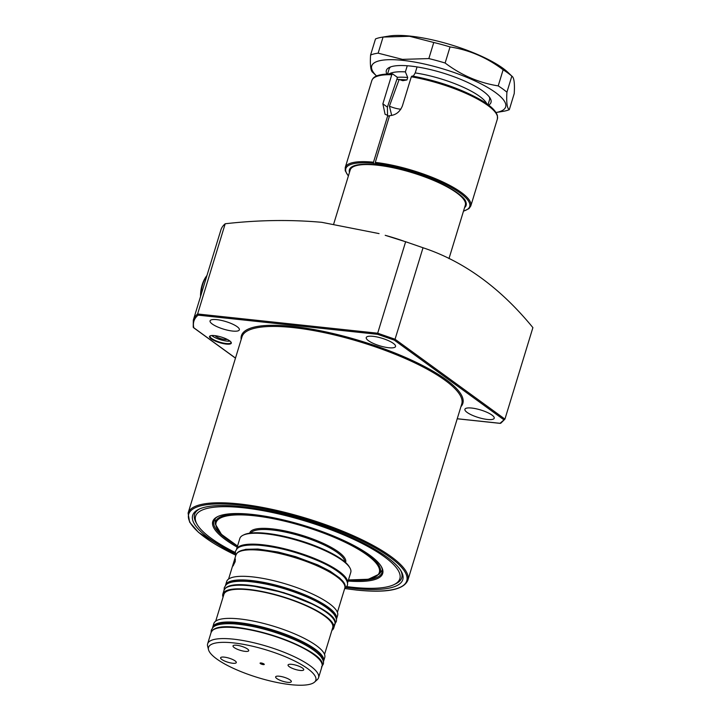 <?xml version="1.0" encoding="UTF-8"?>
<svg xmlns="http://www.w3.org/2000/svg" width="721" height="721" viewBox="0 0 721 721"><rect width="100%" height="100%" fill="white"/><g stroke="black" fill="none" stroke-linecap="round" stroke-linejoin="round"><path stroke-width="1.08" d="M226.241 344.079A11.383 2.929 17 0 1 213.569 340.285A11.383 2.929 17 0 1 210.153 335.887A11.383 2.929 17 0 1 214.579 335.607A11.383 2.929 17 0 1 231.135 342.304A11.383 2.929 17 0 1 226.241 344.079M210.442 335.77A10.941 2.821 -163 0 0 210.072 336.238A10.941 2.821 -163 0 0 215.11 340.42A10.941 2.821 -163 0 0 226.142 343.511A10.941 2.821 -163 0 0 230.999 342.637A10.941 2.821 -163 0 0 230.954 342.042M237.191 547.131A88.854 22.892 17 0 1 217.616 516.633A88.854 22.892 17 0 1 252.197 514.424A88.854 22.892 17 0 1 381.4 566.706A88.854 22.892 17 0 1 348.117 581.045M381.103 566.201A87.98 22.666 17 0 1 382.103 572.42A87.98 22.666 17 0 1 348.45 579.954L368.35 579.26L379.255 574.105A86.159 22.198 17 0 0 343.971 540.84A86.159 22.198 17 0 0 253.747 514.893A86.159 22.198 17 0 0 215.255 523.969L221.419 534.333L237.533 546.022A87.98 22.666 17 0 1 213.84 520.977A87.98 22.666 17 0 1 218.148 516.389M215.011 519.859A87.98 22.666 17 0 1 214.894 518.976M235.118 553.476A109.862 28.299 17 0 1 198.672 509.332A109.862 28.299 17 0 1 241.436 506.593A109.862 28.299 17 0 1 401.191 571.248A109.862 28.299 17 0 1 354.011 588.417A109.862 28.299 17 0 1 346.287 587.471M235.145 552.466A106.798 27.515 17 0 1 197.148 524.428L196.139 522.68A108.33 27.912 17 0 1 199.618 508.9M197.148 524.428A106.798 27.515 17 0 1 243.004 507.737A106.798 27.515 17 0 1 361.978 543.391A106.798 27.515 17 0 1 394.017 584.614A106.798 27.515 17 0 1 352.443 587.282A106.798 27.515 17 0 1 346.837 586.615M400.651 570.365A108.33 27.912 17 0 1 395.829 583.731L394.017 584.614M211.731 335.526A10.941 2.821 -163 0 0 226.881 341.087A10.941 2.821 -163 0 0 230.017 341.114M215.146 335.671A6.561 1.694 -163 0 0 224.646 339.456A6.561 1.694 -163 0 0 227.115 339.33M457.24 418.739L500.023 423.308L504.934 419.108L532.9 327.622C500.329 287.832 463.693 261.209 423.02 247.754L405.184 241.571M388.736 347.738A15.321 3.947 17 0 1 373.298 343.403A15.321 3.947 17 0 1 366.232 337.554A15.321 3.947 17 0 1 373.036 336.328A15.321 3.947 17 0 1 388.475 340.663A15.321 3.947 17 0 1 395.541 346.513A15.321 3.947 17 0 1 388.736 347.738M487.405 419.46A15.321 3.947 17 0 1 471.967 415.125A15.321 3.947 17 0 1 464.91 409.276A15.321 3.947 17 0 1 471.705 408.05A15.321 3.947 17 0 1 487.153 412.385A15.321 3.947 17 0 1 494.209 418.234A15.321 3.947 17 0 1 487.405 419.46M232.55 331.056A15.321 3.947 17 0 1 217.111 326.721A15.321 3.947 17 0 1 210.054 320.872A15.321 3.947 17 0 1 216.85 319.646A15.321 3.947 17 0 1 232.297 323.981A15.321 3.947 17 0 1 239.354 329.83A15.321 3.947 17 0 1 232.55 331.056M407.762 242.427L385.203 235.307A76.597 19.728 17 0 1 399.785 239.76L403.409 240.976M379.066 233.604L321.773 222.32C290.437 219.508 258.244 219.986 225.204 223.762L197.617 313.977L198.104 315.14A165.451 42.62 -163 0 0 193.814 327.776L235.497 358.067M193.228 327.226L193.318 320.115L220.905 229.9A166.326 42.845 17 0 1 225.204 223.762M193.318 320.115A166.326 42.845 17 0 1 197.617 313.977L377.678 333.21L405.644 241.724M503.79 419.703L394.279 340.105L395.054 339.24L423.02 247.754M382.346 570.176A87.98 22.666 17 0 1 381.76 570.843M193.237 326.811L193.814 327.776L193.237 326.811M501.014 422.857L500.266 423.38L457.222 418.784M500.807 423.2L504.934 419.108L395.054 339.24L377.678 333.21L377.579 334.319L198.104 315.14M333.751 223.834L350.217 169.958A60.185 15.502 17 0 1 350.289 169.759A60.185 15.502 17 0 1 394.288 168.011A60.185 15.502 17 0 1 456.582 192.768A60.185 15.502 17 0 1 465.378 204.953A60.185 15.502 17 0 1 465.324 205.152L448.985 258.605M417.062 66.927L415.233 72.929A52.525 13.528 17 0 1 479.636 96.38A52.525 13.528 17 0 1 486.81 103.77M415.233 72.929L413.268 76.192M391.701 115.441L389.421 106.158L399.155 79.436A10.941 2.821 -163 0 0 402.868 80.698L406.959 79.932L407.707 77.498L405.382 71.884L407.257 65.764M396.847 79.391A55.481 14.294 17 0 1 399.155 79.436M397.235 77.318A50.659 13.05 17 0 1 407.707 77.498M389.097 73.893A52.525 13.528 17 0 1 405.382 71.884M386.826 73.984A54.715 14.096 17 0 1 389.358 67.432A54.715 14.096 17 0 1 410.655 66.071A54.715 14.096 17 0 1 490.208 98.272A54.715 14.096 17 0 1 488.649 105.113M488.036 104.662L489.532 99.777A52.525 13.528 -163 0 0 489.343 96.974M372.523 72.172L376.578 75.993A70.027 18.043 -163 0 1 402.805 60.366A70.027 18.043 -163 0 1 485.828 86.421A70.027 18.043 -163 0 1 496.012 112.512L503.132 111.349A77.688 20.017 -163 0 0 509.305 109.664L514.226 93.568C514.848 83.158 514.055 77.336 511.838 76.12L507.945 72.37A70.027 18.043 -163 0 0 410.222 36.104A70.027 18.043 -163 0 0 389.142 36.05L381.661 37.276A77.688 20.017 -163 0 0 375.488 38.961L370.567 55.057A77.688 20.017 -163 0 1 378.146 53.165L402.426 59.374L428.842 58.581L433.763 42.485L409.483 36.275L383.067 37.068A77.688 20.017 -163 0 0 381.661 37.276M372.955 72.506C370.747 71.352 369.954 65.539 370.567 55.057M506.917 92.207A77.688 20.017 -163 0 0 498.211 85.889L503.132 69.793A77.688 20.017 -163 0 1 511.838 76.12L506.917 92.207C506.286 102.625 507.088 108.447 509.305 109.664M503.132 69.793C486.954 57.581 469.254 49.956 450.039 46.919L445.127 63.015C461.305 75.227 478.996 82.852 498.211 85.889M445.127 63.015A77.688 20.017 -163 0 0 428.842 58.581M450.039 46.919A77.688 20.017 -163 0 0 433.763 42.485M383.067 37.068L378.146 53.165M390.8 66.846A52.525 13.528 -163 0 0 389.079 69.063L387.583 73.948M387.393 107.114L397.253 78.201L397.046 77.057L392.557 73.903C374.379 73.875 372.964 78.093 371.82 80.599A65.656 16.916 -163 0 1 391.773 74.714L382.869 103.833L387.393 107.114L387.547 115.387M463.522 211.055A64.782 16.691 -163 0 0 449.715 186.613A64.782 16.691 -163 0 0 375.479 163.532L375.271 162.396A65.656 16.916 17 0 1 441.009 181.088A65.656 16.916 17 0 1 470.804 205.945L497.391 118.983A65.656 16.916 -163 0 0 411.294 76.796L402.399 105.924C399.858 112.043 395.586 115.279 389.565 115.639L375.271 162.396M378.083 164.487L377.407 164.929A61.015 15.718 17 0 1 442.478 184.206A61.015 15.718 17 0 1 464.567 207.63M348.36 176.041L345.224 170.751L345.233 167.551A65.656 16.916 17 0 1 373.496 162.207L387.799 115.45L385.077 114.269L382.869 103.833M375.479 163.532L377.407 164.929M373.496 162.207L373.703 163.343L375.632 164.739L376.353 164.172M411.294 76.796L412.142 75.993C438.044 80.86 460.8 88.764 480.429 99.696C490.379 105.455 496.048 110.809 497.454 115.775L497.391 118.983M392.828 74.002L391.773 74.714M387.799 115.45L389.295 116.541M349.46 172.436A61.015 15.718 17 0 1 375.632 164.739L376.308 164.298M200.546 296.475A22.324 12.915 -83.9 0 1 202.168 284.858A22.324 12.915 -83.9 0 1 206.161 276.558L206.981 275.431A24.072 13.933 96.1 0 0 202.691 284.362A24.072 13.933 96.1 0 0 200.952 295.15M264.219 664.492A2.19 0.568 -163 0 0 264.265 664.42A2.19 0.568 -163 0 0 262.489 663.293A2.19 0.568 -163 0 0 260.128 663.077A2.19 0.568 -163 0 0 260.083 663.14A2.19 0.568 -163 0 0 261.858 664.275A2.19 0.568 -163 0 0 264.219 664.492M236.137 662.842A8.21 2.118 -163 0 0 236.299 662.581A8.21 2.118 -163 0 0 229.629 658.336A8.21 2.118 -163 0 0 220.77 657.516A8.21 2.118 -163 0 0 220.608 657.786A8.21 2.118 -163 0 0 227.277 662.031A8.21 2.118 -163 0 0 236.137 662.842M291.158 681.931A8.21 2.118 -163 0 0 291.329 681.669A8.21 2.118 -163 0 0 284.66 677.425A8.21 2.118 -163 0 0 275.801 676.604A8.21 2.118 -163 0 0 275.629 676.866A8.21 2.118 -163 0 0 282.299 681.111A8.21 2.118 -163 0 0 291.158 681.931M303.577 670.052A8.21 2.118 -163 0 0 303.748 669.782A8.21 2.118 -163 0 0 297.07 665.537A8.21 2.118 -163 0 0 288.22 664.726A8.21 2.118 -163 0 0 288.049 664.987A8.21 2.118 -163 0 0 294.718 669.232A8.21 2.118 -163 0 0 303.577 670.052M248.547 650.964A8.21 2.118 -163 0 0 248.718 650.702A8.21 2.118 -163 0 0 242.049 646.458A8.21 2.118 -163 0 0 233.189 645.637A8.21 2.118 -163 0 0 233.018 645.899A8.21 2.118 -163 0 0 239.696 650.144A8.21 2.118 -163 0 0 248.547 650.964M233.225 565.841L235.334 558.964L235.181 561.695L233.063 565.922M236.533 549.285A57.995 14.943 17 0 1 237.705 547.491A57.995 14.943 17 0 1 300.17 553.232A57.995 14.943 17 0 1 347.459 583.199L350.776 572.348A57.995 14.943 -163 0 0 349.928 567.923A57.995 14.943 -163 0 0 299.684 541.111A57.995 14.943 -163 0 0 243.022 535.243A57.995 14.943 -163 0 0 241.048 536.568A57.995 14.943 -163 0 0 239.85 538.434L236.533 549.294M314.671 681.994A56.103 14.456 17 0 1 314.536 682.12A56.103 14.456 17 0 1 257.947 677.605A56.103 14.456 17 0 1 208.513 649.702A56.103 14.456 17 0 1 209.685 645.574A56.103 14.456 17 0 1 274.025 652.451A56.103 14.456 17 0 1 314.671 681.994M208.513 649.702L207.63 646.196A57.995 14.943 17 0 1 207.639 643.799A57.995 14.943 17 0 1 208.838 641.924A57.995 14.943 17 0 1 271.429 647.71A57.995 14.943 17 0 1 318.565 677.704A57.995 14.943 17 0 1 317.366 679.57A57.995 14.943 17 0 1 317.231 679.705A57.995 14.943 17 0 1 317.078 679.831M212.713 627.216L213.822 623.575A57.995 14.943 17 0 1 215.02 621.709A57.995 14.943 17 0 1 277.612 627.495A57.995 14.943 17 0 1 324.747 657.489L323.63 661.121A57.995 14.943 17 0 0 276.504 631.136A57.995 14.943 17 0 0 213.903 625.341A57.995 14.943 17 0 0 212.713 627.216L212.56 627.892M215.714 621.132L223.898 594.365A56.896 14.654 17 0 1 225.069 592.536A56.896 14.654 17 0 1 286.48 598.214A56.896 14.654 17 0 1 332.723 627.64L324.54 654.407M223.05 597.132A57.995 14.943 17 0 1 222.852 594.05A57.995 14.943 17 0 1 224.042 592.184A57.995 14.943 17 0 1 286.643 597.97A57.995 14.943 17 0 1 333.769 627.964A57.995 14.943 17 0 1 332.579 629.83A57.995 14.943 17 0 1 331.876 630.406M225.574 585.155L226.682 581.514A57.995 14.943 17 0 1 227.872 579.648A57.995 14.943 17 0 1 290.473 585.434A57.995 14.943 17 0 1 337.608 615.419L336.491 619.06A57.995 14.943 17 0 0 289.355 589.066A57.995 14.943 17 0 0 226.764 583.28A57.995 14.943 17 0 0 225.574 585.155L225.484 585.479M243.022 535.243L244.059 534.739A57.121 14.717 17 0 1 299.864 540.516A57.121 14.717 17 0 1 349.352 566.931L349.928 567.923M407.843 580.288L461.755 403.958A114.891 29.597 -163 0 0 408.825 360.094A114.891 29.597 -163 0 0 293.014 327.577A114.891 29.597 -163 0 0 242.004 336.77L188.1 513.109A114.891 29.597 17 0 1 239.102 503.916A114.891 29.597 17 0 1 354.921 536.433A114.891 29.597 17 0 1 407.843 580.288C403.643 589.913 386.465 593.158 356.291 590.03L345.206 588.597M345.242 588.57A114.017 29.372 -163 0 0 356.138 589.967A114.017 29.372 -163 0 0 390.187 557.387A114.017 29.372 -163 0 0 239.309 505.051A114.017 29.372 -163 0 0 235.37 554.972M241.184 339.465A115.775 29.822 17 0 1 292.816 326.442A115.775 29.822 17 0 1 415.251 361.879A115.775 29.822 17 0 1 460.935 406.644M394.279 340.105L377.579 334.319M389.421 106.158A10.941 2.821 -163 0 0 400.218 109.159A10.941 2.821 -163 0 0 400.849 109.213M399.614 79.616A50.659 13.05 17 0 1 406.959 79.932M382.319 569.869L381.409 571.32A87.403 22.513 -163 0 0 382.31 569.752M344.71 561.749A49.244 12.69 -163 0 0 320.322 543.228A49.244 12.69 -163 0 0 272.25 529.98A49.244 12.69 -163 0 0 250.809 533.035M249.718 533.179A50.119 12.915 17 0 1 272.051 528.844A50.119 12.915 17 0 1 323.089 543.274A50.119 12.915 17 0 1 345.539 562.47M348.468 579.882A85.33 21.981 -163 0 0 364.529 553.214A85.33 21.981 -163 0 0 254.008 515.731A85.33 21.981 -163 0 0 237.551 545.977M215.164 518.651A87.403 22.513 -163 0 0 215.029 520.454L215.255 523.969M373.703 163.343A64.782 16.691 -163 0 0 348.414 175.861M237.119 553.106A56.896 14.654 -163 0 0 235.956 554.936L237.227 552.926C251.701 538.046 352.848 572.312 344.782 588.21A56.896 14.654 -163 0 0 298.539 558.784A56.896 14.654 -163 0 0 237.119 553.106M336.121 618.14A57.554 14.826 -163 0 0 286.958 588.859A57.554 14.826 -163 0 0 227.052 583.83A57.554 14.826 -163 0 0 226.394 584.587M225.159 588.543A57.995 14.943 -163 0 0 223.961 590.409L225.267 588.363C240.003 573.195 343.115 608.136 334.886 624.323A57.995 14.943 -163 0 0 287.751 594.329A57.995 14.943 -163 0 0 225.159 588.543M225.952 623.71A55.039 14.177 17 0 1 314.617 650.82M323.206 660.896A57.554 14.826 -163 0 0 275.368 631.326A57.554 14.826 -163 0 0 214.191 625.891A57.554 14.826 -163 0 0 213.191 627.261M212.298 630.605A57.995 14.943 -163 0 0 211.1 632.47L212.407 630.433C227.142 615.256 330.254 650.198 322.026 666.384A57.995 14.943 -163 0 0 274.89 636.391A57.995 14.943 -163 0 0 212.298 630.605M346.855 580.982A57.554 14.826 -163 0 0 296.187 552.538A57.554 14.826 -163 0 0 238.272 547.789M239.327 551.673A56.463 14.546 17 0 1 294.745 557.261A56.463 14.546 17 0 1 343.8 583.613M227.403 587.092A57.554 14.826 17 0 1 283.885 592.779A57.554 14.826 17 0 1 333.895 619.645M214.543 629.154A57.554 14.826 17 0 1 271.024 634.841A57.554 14.826 17 0 1 321.034 661.707M193.498 327.64L235.47 358.148M188.1 513.109L189.623 522.13L198.554 532.431L235.379 555.026M379.255 574.105L381.409 571.32M215.083 518.741L215.029 520.454M463.468 211.235L469.01 208.612L470.804 205.945M465.577 204.169C471.164 194.715 415.053 168.182 377.552 164.992M345.233 167.551L371.82 80.599M350.559 169.011C352.1 165.01 360.509 163.613 375.785 164.803M314.536 682.12L317.231 679.705M207.639 643.799L211.1 632.47M222.852 594.05L223.961 590.409M228.575 579.071L235.956 554.936M337.401 612.336L344.782 588.21M333.769 627.964L334.886 624.323M318.565 677.704L322.026 666.384M323.378 661.77L323.63 661.121M211.082 632.542L211.298 630.118L212.974 627.459C214.732 625.558 219.337 623.106 234.064 623.845C253.017 625.449 272.908 630.623 293.735 639.365C306.092 644.637 315.041 650.261 320.584 656.218C323.188 659.661 324.053 662.356 323.179 664.329L321.503 666.988M224.078 590.084L224.285 587.633L225.961 584.974C227.719 583.073 232.324 580.612 247.051 581.36C266.004 582.965 285.895 588.138 306.722 596.871C319.088 602.152 328.037 607.776 333.571 613.733C336.175 617.167 337.04 619.871 336.166 621.835L334.49 624.494M250.98 585.605L283.921 592.671L315.167 605.234M235.668 555.864L235.361 551.412L237.038 548.753C238.795 546.851 243.392 544.4 258.127 545.139C277.071 546.743 296.971 551.916 317.799 560.659C330.155 565.94 339.104 571.555 344.647 577.512C347.252 580.955 348.117 583.659 347.243 585.623L344.494 589.138M240.3 551.114L245.717 549.321L257.866 549.023L278.171 552.052L295.772 556.693L317.718 564.876L330.11 571.167L339.861 578.134L343.313 582.604"/></g></svg>
